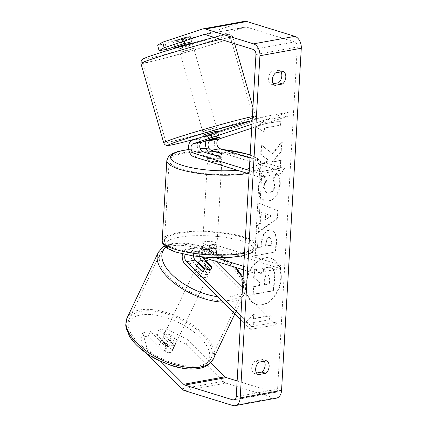 <?xml version="1.0" encoding="UTF-8"?>
<svg xmlns="http://www.w3.org/2000/svg" width="427" height="427" viewBox="0 0 427 427"><rect width="100%" height="100%" fill="white"/><g stroke="black" fill="none" stroke-linecap="round" stroke-linejoin="round"><path stroke-width="0.32" stroke-dasharray="2.13 1.6" d="M219.323 137.467L218.48 134.094A7.184 0.502 166 0 0 218.512 134.03A7.184 0.502 166 0 0 216.217 134.227A7.184 0.502 166 0 0 210.212 135.594L201.186 138.583A8.62 5.877 -100.3 0 0 197.343 146.931A8.62 5.877 -100.3 0 0 202.793 155.268L213.73 158.647A7.184 1.756 3.3 0 0 222.056 157.392A7.184 1.756 3.3 0 0 222.003 157.147L211.061 153.768A8.62 5.877 79.7 0 1 208.723 152.343M251.935 124.236L263.406 120.435L262.536 116.961L288.385 112.274L218.245 135.487A8.62 5.877 -100.3 0 0 214.402 143.84A8.62 5.877 -100.3 0 0 219.852 152.177L285.978 172.599L286.175 169.119L249.992 157.947M205.985 141.198A8.62 5.877 79.7 0 1 209.46 137.083L218.48 134.094M262.536 116.961L252.154 120.398M249.272 170.394L260.331 173.805L286.175 169.119M249.074 173.869L260.128 177.285L260.331 173.805M260.128 177.285L285.978 172.599M263.406 120.435L289.255 115.749L288.385 112.274M289.255 115.749L251.706 128.175M222.189 153.917L222.003 157.147M213.932 155.172L213.73 158.647M211.082 139.069L210.212 135.594M181.16 48.352A7.184 0.267 164 0 0 188.643 46.255A7.184 0.267 164 0 0 192.737 44.819A7.184 0.267 164 0 0 190.511 45.257A7.184 0.267 164 0 0 183.028 47.354A7.184 0.267 164 0 0 178.929 48.79A7.184 0.267 164 0 0 181.16 48.352M190.351 36.53A7.184 0.267 164 0 0 188.131 36.978A7.184 0.267 164 0 0 183.236 38.307L176.559 40.517A7.184 0.267 164 0 0 178.78 40.074A7.184 0.267 164 0 0 183.669 38.74L190.351 36.53L192.134 42.737L185.457 44.952L183.669 38.74M185.457 44.952A7.184 0.267 164 0 0 192.145 42.748M203.722 135.023A7.184 0.267 164 0 0 205.947 134.59A7.184 0.267 164 0 0 213.431 132.487A7.184 0.267 164 0 0 217.53 131.057M212.63 139.469L211.44 135.327A7.184 0.267 164 0 0 218.122 133.128L219.307 137.254A7.184 0.267 164 0 0 217.087 137.702M211.44 135.327L218.117 133.117A7.184 0.267 164 0 0 218.117 133.117L217.738 131.788M205.43 140.942L204.325 137.104A7.184 0.267 164 0 0 204.325 137.104L204.09 136.304M211.002 134.895A7.184 0.267 164 0 0 204.314 137.094L211.002 134.895L212.128 138.802M219.307 137.254L218.677 137.462M184.72 43.474L183.236 38.307M176.559 40.517L178.022 45.598M178.337 46.708L185.019 44.515M204.96 131.137A7.184 0.267 164 0 0 212.443 129.039A7.184 0.267 164 0 0 216.537 127.609A7.184 0.267 164 0 0 214.311 128.041A7.184 0.267 164 0 0 206.828 130.144A7.184 0.267 164 0 0 202.729 131.575A7.184 0.267 164 0 0 204.96 131.137M182.148 51.8A7.184 0.267 164 0 0 189.631 49.703A7.184 0.267 164 0 0 193.73 48.267A7.184 0.267 164 0 0 191.499 48.705A7.184 0.267 164 0 0 184.016 50.802A7.184 0.267 164 0 0 179.922 52.238A7.184 0.267 164 0 0 182.148 51.8M216.42 40.458A45.47 1.697 164 0 0 169.055 53.738A45.47 1.697 164 0 0 143.125 62.817A45.47 1.697 164 0 0 157.232 60.047A45.47 1.697 164 0 0 204.597 46.767A45.47 1.697 164 0 0 230.527 37.688A45.47 1.697 164 0 0 216.42 40.458M239.227 119.795A45.47 1.697 164 0 0 191.862 133.08A45.47 1.697 164 0 0 165.932 142.154A45.47 1.697 164 0 0 180.039 139.389A45.47 1.697 164 0 0 227.404 126.104A45.47 1.697 164 0 0 253.334 117.03A45.47 1.697 164 0 0 239.227 119.795M280.779 278.078A24.227 16.701 -72.8 0 1 256.195 304.392A24.227 16.701 -72.8 0 1 245.909 284.403A24.227 16.701 -72.8 0 1 270.494 258.089A24.227 16.701 -72.8 0 1 280.779 278.078M281.276 278.233A24.227 16.701 -72.8 0 1 256.691 304.542A24.227 16.701 -72.8 0 1 246.406 284.558A24.227 16.701 -72.8 0 1 270.99 258.244A24.227 16.701 -72.8 0 1 281.276 278.233M273.216 83.729L270.942 84.14A7.184 4.953 -72.8 0 1 268.386 78.408A7.184 4.953 -72.8 0 1 271.663 71.624L279.274 70.241L283.25 71.469M279.274 70.241A7.184 4.953 -72.8 0 1 280.977 71.885M264.292 361.194A7.184 4.953 107.2 0 0 262.589 359.55L266.571 360.778M165.991 347.108L164.021 351.629L148.409 336.038L150.379 331.517L165.991 347.108A7.184 3.683 23.6 0 0 171.862 348.09A7.184 3.683 23.6 0 0 174.109 346.628A7.184 3.683 23.6 0 0 174.264 345.608L158.652 330.018L156.677 334.538L164.267 333.167L186.231 344.536L223.07 381.322A10.056 6.859 -100.3 0 0 225.958 383.147L274.038 397.991A10.056 6.859 -100.3 0 0 276.392 398.151M156.677 334.538L172.289 350.129A7.184 3.683 -156.4 0 1 172.14 351.154A7.184 3.683 -156.4 0 1 169.893 352.611A7.184 3.683 -156.4 0 1 164.021 351.629M272.293 153.741L281.788 141.593L281.265 150.736L272.319 161.833L280.71 160.312L280.267 168.024L259.589 171.771L260.032 164.064L265.38 163.093L267.873 159.847L260.598 154.248L261.132 144.988L272.789 153.891L282.284 141.748L281.788 141.593M260.886 212.246L260.262 223.022L256.483 225.648L256.024 233.606L277.401 218.085L277.822 210.698L257.807 202.681L257.332 210.895L261.383 212.4L260.764 223.177L260.262 223.022M262.589 359.55L254.983 360.932A7.184 4.953 107.2 0 0 251.706 367.716A7.184 4.953 107.2 0 0 254.262 373.449L256.536 373.038M237.134 380.932L274.358 392.429A4.313 2.941 -100.3 0 0 275.367 392.498A4.313 2.941 -100.3 0 0 277.582 389.178L297.309 47.013A4.313 2.941 -100.3 0 0 294.566 41.921L246.491 27.072A4.313 2.941 -100.3 0 0 245.482 27.002A4.313 2.941 -100.3 0 0 245.205 27.072L214.146 37.357M264.986 119.629L256.568 127.347L264.265 132.146L264.505 127.972L280.016 125.164L280.256 120.99L264.745 123.803L264.986 119.629L265.487 119.784L257.065 127.502L256.568 127.347M253.28 322.7L253.04 326.874L245.344 322.075L253.761 314.357L253.521 318.526L269.026 315.718L268.786 319.887L253.28 322.7L268.786 319.887M269.517 229.769L269.458 229.779C264.505 231.204 261.794 235.64 261.324 243.091L261.1 246.907L255.197 247.98L254.748 255.688L275.426 251.941L276.114 240.017L275.308 233.195L272.1 229.87L269.955 229.934C265.002 231.359 262.29 235.795 261.82 243.246L261.602 247.062L261.1 246.907M263.582 175.481C260.55 178.347 258.757 182.735 258.207 188.649L259.627 196.628L264.35 200.877L268.129 201.048C274.769 199.174 278.634 193.639 279.728 184.432C279.882 178.918 278.671 175.246 276.098 173.41L272.426 179.82C273.883 181.027 274.577 182.911 274.497 185.457C273.942 189.679 271.994 192.219 268.647 193.089L266.437 192.999L263.448 187.464C263.689 184.742 264.644 182.494 266.32 180.728L263.582 175.481L264.078 175.636C261.046 178.502 259.253 182.889 258.703 188.803L260.123 196.778L264.847 201.032L268.626 201.202C275.266 199.329 279.13 193.789 280.224 184.587C280.379 179.073 279.167 175.401 276.595 173.565L276.098 173.41M174.632 46.719L173.527 42.3L190.362 36.733A7.184 0.502 166 0 0 190.389 36.669A7.184 0.502 166 0 0 182.089 38.233L165.26 43.8L157.67 45.177M244.457 21.35A10.056 6.859 -100.3 0 0 243.817 21.515L204.101 34.662L181.117 40.923L182.51 46.484L205.488 40.218L204.101 34.662M173.527 42.3L181.117 40.923M178.929 48.79L178.481 47.221L182.51 46.484M166.647 49.361L165.26 43.8M189.684 42.385A7.184 0.502 -14 0 1 191.782 42.23A7.184 0.502 -14 0 1 191.75 42.289L178.337 46.73M213.681 37.507L205.488 40.218M158.652 330.018L166.242 328.641L164.267 333.167M146.845 347.509L144.876 352.029L140.819 337.415L142.794 332.895L146.845 347.509L160.824 361.466M144.876 352.029L145.329 352.483M142.794 332.895L150.379 331.517M186.231 344.536L188.2 340.009L210.863 362.64M188.2 340.009L166.242 328.641M140.819 337.415L148.409 336.038M174.264 345.608L172.289 350.129M254.983 360.932L258.959 362.16M254.262 373.449L258.239 374.676M191.75 42.289L190.362 36.733M183.482 43.789L182.089 38.233M271.663 71.624L275.645 72.852M270.942 84.14L274.919 85.368M267.766 267.121L267.708 267.131C264.543 267.884 262.306 270.179 261.014 274.017L254.172 268.679L253.659 277.598L259.611 282.076L259.413 285.46L253.142 286.597L252.693 294.326L273.413 290.568L274.177 277.385C274.38 273.173 273.803 270.28 272.447 268.716L270.344 267.206L268.204 267.286C265.039 268.039 262.808 270.334 261.511 274.171L254.172 268.679M253.659 277.598L260.107 282.231L259.91 285.615L253.638 286.752L253.19 294.481L273.91 290.723L274.673 277.539C274.876 273.323 274.299 270.435 272.949 268.866L272.447 268.716M272.949 268.866L270.841 267.361L268.263 267.275M273.91 290.723L273.413 290.568M253.19 294.481L252.693 294.326M253.638 286.752L253.142 286.597M259.91 285.615L259.413 285.46M260.107 282.231L259.611 282.076M254.156 277.753L254.668 268.834M261.511 274.171L261.014 274.017M257.065 127.502L264.265 132.146M264.761 132.301L265.002 128.127L264.505 127.972M265.002 128.127L280.016 125.164M264.745 123.803L280.752 121.145L280.512 125.314M280.752 121.145L280.256 120.99M265.247 123.953L265.487 119.784M269.282 320.042L269.522 315.868L269.026 315.718M253.777 322.855L253.537 327.029L245.84 322.23L254.257 314.507L254.017 318.681L269.522 315.868M254.017 318.681L253.521 318.526M254.257 314.507L253.761 314.357M245.84 322.23L245.344 322.075M253.537 327.029L253.04 326.874M264.831 219.852L265.188 213.655L270.857 215.678L264.831 219.852L265.332 220.006L265.69 213.804L265.188 213.655M265.69 213.804L270.857 215.678M260.764 223.177L256.979 225.803L256.483 225.648M256.979 225.803L256.52 233.761L256.024 233.606M256.52 233.761L277.897 218.234L277.401 218.085M277.897 218.234L278.319 210.853L277.822 210.698M278.319 210.853L257.807 202.681M258.303 202.836L257.828 211.05L257.332 210.895M257.828 211.05L261.383 212.4M271.353 215.827L265.332 220.006M268.802 237.529L269.805 237.567L271.268 241.49L271.054 245.103L265.594 246.096L265.802 242.44C266.048 239.579 267.03 237.951 268.743 237.54L270.302 237.716L271.764 241.639L271.556 245.258L271.054 245.103M271.556 245.258L265.594 246.096M266.09 246.246L266.299 242.589C266.549 239.734 267.526 238.101 269.245 237.695L269.304 237.684M261.602 247.062L255.197 247.98M255.693 248.135L255.245 255.842L254.748 255.688M255.245 255.842L275.426 251.941M275.922 252.095L276.611 240.171L275.805 233.345L272.597 230.025L270.013 229.923M282.284 141.748L281.761 150.891L272.821 161.988L281.206 160.467L280.763 168.179L260.086 171.926L260.529 164.214L265.877 163.247L268.375 160.002L261.094 154.398L261.628 145.143L272.789 153.891M261.628 145.143L261.132 144.988M261.094 154.398L260.598 154.248M268.375 160.002L267.873 159.847M265.877 163.247L265.38 163.093M260.529 164.214L260.032 164.064M260.086 171.926L259.589 171.771M280.763 168.179L280.267 168.024M281.206 160.467L280.71 160.312M272.821 161.988L272.319 161.833M281.761 150.891L281.265 150.736M276.595 173.565L272.922 179.97L272.426 179.82M272.922 179.97C274.38 181.181 275.073 183.06 274.993 185.612C274.438 189.828 272.49 192.374 269.143 193.239L266.934 193.153L263.945 187.618C264.185 184.891 265.14 182.649 266.816 180.883L266.32 180.728M266.816 180.883L264.078 175.636M266.902 274.961L267.852 274.983L269.181 278.687L268.887 283.741L263.913 284.644L264.206 279.546C264.425 276.84 265.327 275.314 266.902 274.961L268.348 275.137L269.677 278.836L269.384 283.896L264.409 284.798L264.708 279.701C264.927 276.995 265.824 275.468 267.403 275.116M264.409 284.798L263.913 284.644M269.384 283.896L268.887 283.741M203.62 268.428L202.387 271.252L194.018 262.893A8.62 5.877 79.7 0 1 191.04 253.868A8.62 5.877 79.7 0 1 195.438 247.628A8.62 5.877 79.7 0 1 197.461 247.767L208.397 251.14A7.184 1.756 3.3 0 0 216.719 249.886A7.184 1.756 3.3 0 0 216.665 249.646L205.729 246.267A8.62 5.877 -100.3 0 0 203.711 246.128A8.62 5.877 -100.3 0 0 199.724 256.782M201.667 260.694A8.62 5.877 -100.3 0 0 202.291 261.393L210.66 269.752A7.184 3.683 -156.4 0 1 210.506 270.777A7.184 3.683 -156.4 0 1 208.259 272.234A7.184 3.683 -156.4 0 1 202.387 271.252M211.685 268.06A7.184 3.443 -154.5 0 1 211.643 268.167A7.184 3.443 -154.5 0 1 209.492 269.41A7.184 3.683 -156.4 0 1 204.629 268.823M240.876 316.001L251.519 326.628L250.286 329.457L276.13 324.771L211.077 259.803A8.62 5.877 79.7 0 1 208.098 250.777A8.62 5.877 79.7 0 1 212.497 244.538A8.62 5.877 79.7 0 1 214.519 244.671L280.64 265.092L280.443 268.572L214.317 248.151A5.028 3.432 79.7 0 0 213.137 248.071A5.028 3.432 79.7 0 0 210.575 251.711A5.028 3.432 79.7 0 0 212.31 256.974L216.985 261.639M193.506 255.981A5.028 3.432 79.7 0 1 196.078 251.161A5.028 3.432 79.7 0 1 197.258 251.241L208.195 254.62A7.184 1.756 3.3 0 0 216.521 253.36A7.184 1.756 3.3 0 0 216.468 253.12L205.531 249.742A5.028 3.432 -100.3 0 0 204.352 249.662A5.028 3.432 -100.3 0 0 202.526 257.177M185.233 254.503A5.028 3.432 79.7 0 1 187.293 252.757A5.028 3.432 79.7 0 1 188.472 252.837L202.024 257.022M182.516 253.889A8.62 5.877 79.7 0 1 186.652 249.224A8.62 5.877 79.7 0 1 188.67 249.357L216.121 257.839M250.286 329.457L240.657 319.839M243.539 269.843L254.593 273.259L280.443 268.572M243.737 266.363L254.796 269.779L280.64 265.092M254.796 269.779L254.593 273.259M251.519 326.628L277.363 321.942L276.13 324.771M277.363 321.942L242.541 287.163M216.468 253.12L216.665 249.646M208.195 254.62L208.397 251.14M211.621 267.542L210.66 269.752M204.538 247.628A7.184 1.756 -176.7 0 1 202.537 246.278A7.184 1.756 -176.7 0 1 207.074 244.911A7.184 1.756 -176.7 0 1 214.877 245.755A7.184 1.756 -176.7 0 1 216.879 247.105A7.184 1.756 -176.7 0 1 212.342 248.466A7.184 1.756 -176.7 0 1 204.538 247.628M209.417 251.199L209.657 247.025A7.184 1.756 -176.7 0 1 214.76 247.836A7.184 1.756 -176.7 0 1 216.761 249.192A7.184 1.756 -176.7 0 1 216.756 249.219L216.516 253.387A7.184 1.756 -176.7 0 1 209.278 254.7L202.179 252.506A7.184 1.756 -176.7 0 1 209.417 251.199L216.516 253.387M202.179 252.506L202.419 248.338A7.184 1.756 -176.7 0 0 202.419 248.365A7.184 1.756 -176.7 0 0 204.421 249.715A7.184 1.756 -176.7 0 0 209.524 250.526L209.278 254.7M215.149 151.745L214.909 155.919A7.184 1.756 -176.7 0 1 220.012 156.736A7.184 1.756 -176.7 0 1 222.013 158.086A7.184 1.756 -176.7 0 1 222.013 158.113L222.253 153.939M209.55 160.696A7.184 1.756 -176.7 0 1 207.549 159.346A7.184 1.756 -176.7 0 1 212.091 157.979A7.184 1.756 -176.7 0 1 219.889 158.823A7.184 1.756 -176.7 0 1 221.896 160.173A7.184 1.756 -176.7 0 1 217.354 161.534A7.184 1.756 -176.7 0 1 209.55 160.696M215.016 155.252L214.776 159.426A7.184 1.756 -176.7 0 1 209.673 158.609A7.184 1.756 -176.7 0 1 207.671 157.259A7.184 1.756 -176.7 0 1 207.671 157.232L207.901 153.309M209.524 250.526L202.419 248.338M209.657 247.025L216.756 249.219M214.909 155.919L222.013 158.113M214.776 159.426L207.671 157.232M209.353 164.171A7.184 1.756 -176.7 0 1 207.351 162.82A7.184 1.756 -176.7 0 1 211.888 161.459A7.184 1.756 -176.7 0 1 219.691 162.297A7.184 1.756 -176.7 0 1 221.693 163.648A7.184 1.756 -176.7 0 1 217.156 165.014A7.184 1.756 -176.7 0 1 209.353 164.171M204.741 244.148A7.184 1.756 -176.7 0 1 202.74 242.798A7.184 1.756 -176.7 0 1 207.276 241.436A7.184 1.756 -176.7 0 1 215.08 242.274A7.184 1.756 -176.7 0 1 217.081 243.625A7.184 1.756 -176.7 0 1 212.545 244.991A7.184 1.756 -176.7 0 1 204.741 244.148M242.632 237.279A45.47 11.102 -176.7 0 1 255.303 245.829A45.47 11.102 -176.7 0 1 226.577 254.46A45.47 11.102 -176.7 0 1 177.189 249.144A45.47 11.102 -176.7 0 1 164.512 240.593A45.47 11.102 -176.7 0 1 193.244 231.968A45.47 11.102 -176.7 0 1 242.632 237.279M247.244 157.301A45.47 11.102 -176.7 0 1 259.915 165.852A45.47 11.102 -176.7 0 1 231.188 174.483A45.47 11.102 -176.7 0 1 181.801 169.167A45.47 11.102 -176.7 0 1 169.124 160.616A45.47 11.102 -176.7 0 1 197.856 151.991A45.47 11.102 -176.7 0 1 247.244 157.301M173.186 345.689A7.184 3.443 -154.5 0 1 165.414 343.345A7.184 3.443 -154.5 0 1 162.361 338.269A7.184 3.443 -154.5 0 1 164.512 337.026A7.184 3.443 -154.5 0 1 172.284 339.369A7.184 3.443 -154.5 0 1 175.337 344.445A7.184 3.443 -154.5 0 1 173.186 345.689M158.972 345.56A7.184 3.443 -154.5 0 1 159.111 345.101A7.184 3.443 -154.5 0 1 161.262 343.858A7.184 3.443 -154.5 0 1 166.034 344.626L172.225 350.813A7.184 3.443 -154.5 0 1 172.086 351.277A7.184 3.443 -154.5 0 1 169.935 352.521A7.184 3.443 -154.5 0 1 165.164 351.747L158.972 345.56L161.406 340.436A7.184 3.443 -154.5 0 0 167.603 346.623L165.164 351.747M207.052 274.534A7.184 3.443 -154.5 0 1 199.281 272.186A7.184 3.443 -154.5 0 1 196.233 267.115A7.184 3.443 -154.5 0 1 198.379 265.872A7.184 3.443 -154.5 0 1 206.15 268.215A7.184 3.443 -154.5 0 1 209.203 273.291A7.184 3.443 -154.5 0 1 207.052 274.534M196.9 265.866L203.097 272.052A7.184 3.443 -154.5 0 1 196.9 265.866L198.24 263.053M211.781 267.702L210.159 271.118A7.184 3.443 -154.5 0 0 203.962 264.932L205.59 261.521M172.225 350.813L174.664 345.689A7.184 3.443 -154.5 0 0 168.473 339.508L166.034 344.626M167.603 346.623L161.406 340.436M168.473 339.508L174.664 345.689M203.962 264.932L210.159 271.118M205.697 277.379A7.184 3.443 -154.5 0 1 197.925 275.036A7.184 3.443 -154.5 0 1 194.877 269.96A7.184 3.443 -154.5 0 1 197.023 268.716A7.184 3.443 -154.5 0 1 204.8 271.06A7.184 3.443 -154.5 0 1 207.848 276.136A7.184 3.443 -154.5 0 1 205.697 277.379M174.542 342.838A7.184 3.443 -154.5 0 1 166.77 340.495A7.184 3.443 -154.5 0 1 163.717 335.425A7.184 3.443 -154.5 0 1 165.868 334.181A7.184 3.443 -154.5 0 1 173.64 336.524A7.184 3.443 -154.5 0 1 176.693 341.6A7.184 3.443 -154.5 0 1 174.542 342.838M142.757 311.096A45.47 21.798 -154.5 0 1 191.947 325.929A45.47 21.798 -154.5 0 1 211.264 358.05A45.47 21.798 -154.5 0 1 197.653 365.923A45.47 21.798 -154.5 0 1 148.463 351.09A45.47 21.798 -154.5 0 1 129.146 318.969A45.47 21.798 -154.5 0 1 142.757 311.096M173.912 245.632A45.47 21.798 -154.5 0 1 223.107 260.47A45.47 21.798 -154.5 0 1 242.419 292.591A45.47 21.798 -154.5 0 1 228.813 300.459A45.47 21.798 -154.5 0 1 179.618 285.626A45.47 21.798 -154.5 0 1 160.306 253.505A45.47 21.798 -154.5 0 1 173.912 245.632M209.46 137.083L218.245 135.487M211.061 153.768L219.852 152.177M194.002 156.864L202.793 155.268M192.401 140.173L201.186 138.583M220.513 39.321A47.771 1.783 -16 0 1 232.736 37.053A47.771 1.783 -16 0 1 205.499 46.591A47.771 1.783 -16 0 1 155.732 60.543A47.771 1.783 -16 0 1 140.915 63.452M157.077 56.321A44.178 1.649 164 0 0 217.076 38.996A44.178 1.649 164 0 0 214.589 37.288A44.178 1.649 164 0 0 154.59 54.608A44.178 1.649 164 0 0 157.077 56.321M163.722 142.789A47.771 1.783 164 0 0 178.539 139.88A47.771 1.783 164 0 0 228.306 125.928A47.771 1.783 164 0 0 255.543 116.395A47.771 1.783 164 0 0 252.373 116.646M250.105 121.076A44.178 1.649 -16 0 1 241.869 125.234A44.178 1.649 -16 0 1 198.315 138.22M236.227 396.678L277.582 389.178M255.954 54.512L297.309 47.013M202.462 29.009L243.817 21.515M204.405 34.475L245.205 27.072M205.136 34.571L246.491 27.072M253.211 49.42L294.566 41.921M234.93 399.576L274.358 392.429M181.715 388.821L223.07 381.322M184.603 390.641L225.958 383.147M232.683 405.49L274.038 397.991M268.204 267.286L267.708 267.131M274.673 277.539L274.177 277.385M271.764 241.639L271.268 241.49M266.299 242.589L265.802 242.44M269.245 237.695L268.743 237.54M269.955 229.934L269.458 229.779M261.82 243.246L261.324 243.091M276.611 240.171L276.114 240.017M258.703 188.803L258.207 188.649M268.567 201.213L268.071 201.058M268.626 201.202L268.129 201.048M280.224 184.587L279.728 184.432M274.993 185.612L274.497 185.457M269.143 193.239L268.647 193.089M269.085 193.25L268.588 193.1M263.945 187.618L263.448 187.464M267.462 275.105L266.966 274.951M264.708 279.701L264.206 279.546M269.677 278.836L269.181 278.687M202.291 261.393L211.077 259.803M205.729 246.267L214.519 244.671M205.531 249.742L214.317 248.151M205.734 258.17L212.31 256.974M188.472 252.837L197.258 251.241M188.67 249.357L197.461 247.767M185.233 264.489L194.018 262.893M244.5 253.131A47.771 11.662 3.3 0 0 257.598 245.963A47.771 11.662 3.3 0 0 244.287 236.98A47.771 11.662 3.3 0 0 192.401 231.397A47.771 11.662 3.3 0 0 162.217 240.465M177.92 252.453A44.178 10.787 -176.7 0 1 179.132 237.247A44.178 10.787 -176.7 0 1 241.501 240.924A44.178 10.787 -176.7 0 1 240.284 256.131A44.178 10.787 -176.7 0 1 177.92 252.453M166.829 160.488A47.771 11.662 -176.7 0 1 197.012 151.42A47.771 11.662 -176.7 0 1 248.898 157.003A47.771 11.662 -176.7 0 1 262.21 165.986A47.771 11.662 -176.7 0 1 247.655 173.431M222.937 149.589A44.178 10.787 3.3 0 0 206.38 148.697M200.236 148.772A44.178 10.787 3.3 0 0 188.713 149.626M237.369 170.256A44.178 10.787 3.3 0 0 250.147 155.241M213.34 359.038A47.771 22.898 25.5 0 0 193.047 325.294A47.771 22.898 25.5 0 0 141.369 309.708A47.771 22.898 25.5 0 0 127.07 317.982M195.518 367.989A44.178 21.179 -154.5 0 1 137.82 345.448A44.178 21.179 -154.5 0 1 142.18 314.72A44.178 21.179 -154.5 0 1 199.879 337.266A44.178 21.179 -154.5 0 1 195.518 367.989M158.23 252.517A47.771 22.898 -154.5 0 1 172.524 244.249A47.771 22.898 -154.5 0 1 224.207 259.835A47.771 22.898 -154.5 0 1 244.495 293.579A47.771 22.898 -154.5 0 1 230.201 301.846A47.771 22.898 -154.5 0 1 222.947 302.151M234.738 267.126A44.178 21.179 25.5 0 0 176.047 243.566A44.178 21.179 25.5 0 0 166.007 247.313M217.455 296.669A44.178 21.179 25.5 0 0 229.384 296.834A44.178 21.179 25.5 0 0 242.947 280.059M219.382 137.51L218.512 134.03M222.253 153.912L222.056 157.392M234.642 43.682L232.736 37.053C232.267 35.729 231.354 34.87 230.009 34.48C228.648 34.384 229.625 33.589 214.712 37.25L214.215 37.373M252.912 107.241L255.666 117.041L255.223 119.192L253.75 120.708L244.388 124.396L235.197 127.39L198.261 138.236M192.737 44.819L192.289 43.25M216.537 127.609L193.73 48.267M165.932 142.154L143.125 62.817M253.334 117.03L230.527 37.688M202.729 131.575L179.922 52.238M256.691 304.542L256.195 304.392M204.127 34.502L245.482 27.002M234.012 399.998L275.367 392.498M174.109 346.628L172.14 351.154M191.782 42.23L190.389 36.669M270.841 267.361L270.344 267.206M270.99 258.244L270.494 258.089M269.805 237.567L270.302 237.716M272.1 229.87L272.597 230.025M264.35 200.877L264.847 201.032M266.437 192.999L266.934 193.153M268.348 275.137L267.852 274.983M203.711 246.128L212.497 244.538M204.352 249.662L213.137 248.071M186.652 249.224L195.438 247.628M187.293 252.757L196.078 251.161M216.521 253.36L216.719 249.886M211.739 267.948L210.506 270.777M188.681 149.461L200.194 148.649M206.337 148.585L222.403 149.423M202.537 246.278L202.419 248.365M207.671 157.259L207.549 159.346M222.013 158.086L221.896 160.173M216.879 247.105L216.761 249.192M250.163 154.969L257.652 158.577L261.297 162.276L262.21 165.986L257.598 245.963L255.816 250.099L252.218 252.795L244.367 255.522M207.351 162.82L202.74 242.798M259.915 165.852L255.303 245.829M169.124 160.616L164.512 240.593M221.693 163.648L217.081 243.625M164.48 245.947L174.221 242.851L186.177 242.904L199.553 245.808L212.368 250.857L223.534 257.198L233.585 265.114L236.003 267.515M162.361 338.269L159.111 345.101M198.187 263L196.233 267.115M211.643 268.167L209.203 273.291M175.337 344.445L172.086 351.277M243.112 277.192L245.488 283.672L245.856 286.576L244.495 293.579L234.786 313.978M194.877 269.96L163.717 335.425M242.419 292.591L211.264 358.05M160.306 253.505L129.146 318.969M207.848 276.136L176.693 341.6"/><path stroke-width="0.64" d="M219.35 137.569A7.184 0.502 166 0 0 219.382 137.51A7.184 0.502 166 0 0 217.087 137.702A7.184 0.502 166 0 0 211.082 139.069L202.056 142.058A5.028 3.432 -100.3 0 0 199.815 146.931A5.028 3.432 -100.3 0 0 202.99 151.793L213.932 155.172A7.184 1.756 3.3 0 0 222.253 153.912A7.184 1.756 3.3 0 0 222.2 153.672L211.264 150.293A5.028 3.432 79.7 0 1 208.088 145.431A5.028 3.432 79.7 0 1 210.33 140.558L219.323 137.467M208.723 152.343A8.62 5.877 79.7 0 1 205.985 141.198M251.706 128.175L219.115 138.962A5.028 3.432 -100.3 0 0 216.873 143.835A5.028 3.432 -100.3 0 0 220.049 148.697L249.992 157.947M252.154 120.398L192.401 140.173A8.62 5.877 -100.3 0 0 188.558 148.527A8.62 5.877 -100.3 0 0 194.002 156.864L249.074 173.869M251.935 124.236L193.271 143.653A5.028 3.432 -100.3 0 0 191.029 148.521A5.028 3.432 -100.3 0 0 194.205 153.384L249.272 170.394M192.289 43.25L192.145 42.748A7.184 0.267 164 0 0 192.134 42.737M205.43 140.942L205.515 141.241A7.184 0.267 164 0 0 207.735 140.798A7.184 0.267 164 0 0 212.63 139.469L218.677 137.462M217.738 131.788L217.53 131.057A7.184 0.267 164 0 0 215.299 131.495A7.184 0.267 164 0 0 207.816 133.592A7.184 0.267 164 0 0 203.722 135.023L204.09 136.304M212.128 138.802L212.192 139.031A7.184 0.267 164 0 1 217.087 137.702M205.515 141.241L212.192 139.031M178.342 46.724A7.184 0.267 164 0 1 178.337 46.719L174.921 47.861L178.481 47.216L178.337 46.719A7.184 0.267 164 0 1 185.019 44.515L184.72 43.474M178.022 45.598L178.337 46.708M283.25 71.469A7.184 4.953 -72.8 0 1 285.807 77.202A7.184 4.953 -72.8 0 1 282.53 83.991L274.919 85.368A7.184 4.953 -72.8 0 1 272.367 79.635A7.184 4.953 -72.8 0 1 275.645 72.852L283.25 71.469M280.977 71.885A7.184 4.953 -72.8 0 1 281.831 75.974A7.184 4.953 -72.8 0 1 278.553 82.758L273.216 83.729M269.122 366.51A7.184 4.953 107.2 0 0 266.571 360.778L258.959 362.16A7.184 4.953 107.2 0 0 255.682 368.944A7.184 4.953 107.2 0 0 258.239 374.676L265.845 373.299A7.184 4.953 107.2 0 0 269.122 366.51M256.536 373.038L261.868 372.066A7.184 4.953 107.2 0 0 265.146 365.282A7.184 4.953 107.2 0 0 264.292 361.194M160.824 361.466L183.69 384.3A4.313 2.941 -100.3 0 0 184.923 385.079L233.003 399.928A4.313 2.941 -100.3 0 0 234.012 399.998A4.313 2.941 -100.3 0 0 236.227 396.678L255.954 54.512A4.313 2.941 -100.3 0 0 253.211 49.42L205.136 34.571A4.313 2.941 -100.3 0 0 204.127 34.502A4.313 2.941 -100.3 0 0 203.855 34.571L164.133 47.717L159.063 50.738L166.647 49.361L183.482 43.789A7.184 0.502 -14 0 1 189.684 42.385M145.329 352.483L181.715 388.821A10.056 6.859 -100.3 0 0 184.603 390.641L232.683 405.49A10.056 6.859 -100.3 0 0 235.037 405.65L276.392 398.151A10.056 6.859 -100.3 0 0 281.558 390.406L301.286 48.24A10.056 6.859 -100.3 0 0 294.886 36.359L246.811 21.51A10.056 6.859 -100.3 0 0 244.457 21.35L203.103 28.849A10.056 6.859 -100.3 0 0 202.462 29.009L162.746 42.156L164.133 47.717M235.037 405.65A10.056 6.859 -100.3 0 0 240.204 397.905L259.931 55.74A10.056 6.859 -100.3 0 0 253.531 43.853L205.456 29.009A10.056 6.859 -100.3 0 0 203.103 28.849M159.063 50.738L157.67 45.177L162.746 42.156M174.921 47.861L174.632 46.719M214.146 37.357L213.681 37.507M210.863 362.64L225.04 376.801A4.313 2.941 -100.3 0 0 226.278 377.58L237.134 380.932M261.868 372.066L265.845 373.299M278.553 82.758L282.53 83.991M204.629 268.823A7.184 3.683 -156.4 0 1 203.62 268.428L195.251 260.07A5.028 3.432 79.7 0 1 193.506 255.981M199.724 256.782A8.62 5.877 -100.3 0 0 201.667 260.694M202.526 257.177A5.028 3.432 -100.3 0 0 203.524 258.57L211.893 266.928A7.184 3.683 -156.4 0 1 211.739 267.948A7.184 3.683 -156.4 0 1 209.492 269.41A7.184 3.443 -154.5 0 1 204.72 268.636L203.097 272.052M240.876 316.001L186.466 261.66A5.028 3.432 79.7 0 1 185.233 254.503M240.657 319.839L185.233 264.489A8.62 5.877 79.7 0 1 182.516 253.889M202.024 257.022L243.539 269.843M216.121 257.839L243.737 266.363M242.541 287.163L216.985 261.639M211.893 266.928L211.621 267.542M207.912 153.058A7.184 1.756 -176.7 0 1 215.149 151.745L222.253 153.939A7.184 1.756 -176.7 0 1 215.016 155.252L207.901 153.309M198.24 263.053L198.528 262.45A7.184 3.443 -154.5 0 1 198.667 261.991A7.184 3.443 -154.5 0 1 200.818 260.748A7.184 3.443 -154.5 0 1 205.59 261.521L211.781 267.702A7.184 3.443 -154.5 0 1 211.685 268.06M198.528 262.45L204.72 268.636M210.33 140.558L219.115 138.962M211.264 150.293L220.049 148.697M194.205 153.384L202.99 151.793M193.271 143.653L202.056 142.058M252.373 116.646A47.771 1.783 164 0 0 240.727 119.298A47.771 1.783 164 0 0 190.965 133.256A47.771 1.783 164 0 0 163.722 142.789L140.915 63.452A47.771 1.783 -16 0 1 168.153 53.914A47.771 1.783 -16 0 1 217.919 39.962A47.771 1.783 -16 0 1 220.513 39.321M198.315 138.22A44.178 1.649 -16 0 1 181.87 142.559A44.178 1.649 -16 0 1 179.383 140.846A44.178 1.649 -16 0 1 239.382 123.526A44.178 1.649 -16 0 1 250.105 121.076M259.931 55.74L301.286 48.24M240.204 397.905L281.558 390.406M203.855 34.571L204.405 34.475M233.003 399.928L234.93 399.576M184.923 385.079L226.278 377.58M183.69 384.3L225.04 376.801M253.531 43.853L294.886 36.359M205.456 29.009L246.811 21.51M203.524 258.57L205.734 258.17M186.466 261.66L195.251 260.07M247.655 173.431A47.771 11.662 -176.7 0 1 180.146 169.471A47.771 11.662 -176.7 0 1 166.829 160.488L162.217 240.465A47.771 11.662 3.3 0 0 175.534 249.448A47.771 11.662 3.3 0 0 244.5 253.131M250.147 155.241A44.178 10.787 3.3 0 0 246.512 153.992A44.178 10.787 3.3 0 0 222.937 149.589M206.38 148.697A44.178 10.787 3.3 0 0 200.236 148.772M188.713 149.626A44.178 10.787 3.3 0 0 182.932 165.521A44.178 10.787 3.3 0 0 237.369 170.256M127.07 317.982A47.771 22.898 25.5 0 0 147.363 351.725A47.771 22.898 25.5 0 0 199.041 367.311A47.771 22.898 25.5 0 0 213.34 359.038L208.76 364.509C205.691 366.729 201.886 368.127 197.343 368.704C189.844 369.617 181.4 368.634 172.012 365.752L159.196 360.703C150.971 356.721 143.899 351.965 137.98 346.446C134.457 343.132 131.644 339.748 129.53 336.284L126.077 327.888L125.714 324.979L127.07 317.982L158.23 252.517L162.804 247.052L164.48 245.947M222.947 302.151A47.771 22.898 -154.5 0 1 174.846 283.597A47.771 22.898 -154.5 0 1 158.23 252.517M166.007 247.313A44.178 21.179 25.5 0 0 172.529 275.116A44.178 21.179 25.5 0 0 217.455 296.669M242.947 280.059A44.178 21.179 25.5 0 0 234.738 267.126M198.261 138.236L181.753 142.591C166.834 146.253 167.811 145.458 166.45 145.367C165.105 144.977 164.198 144.118 163.722 142.789M252.912 107.241L234.642 43.682M140.915 63.452L141.241 60.65C141.257 59.945 142.602 59.033 145.271 57.912C155.69 53.663 193.805 42.454 214.712 37.25M162.217 240.465C162.025 243.102 163.546 245.568 166.781 247.868C169.348 249.592 172.775 251.103 177.061 252.41L192.7 255.858L211.135 257.673L229.342 257.561L244.367 255.522M166.829 160.488L168.617 156.346L172.214 153.651L178.321 151.366L188.681 149.461M200.194 148.649L206.337 148.585M222.403 149.423L247.372 154.04L250.163 154.969M198.667 261.991L198.187 263M234.786 313.978L213.34 359.038M243.112 277.192L236.003 267.515"/></g></svg>
